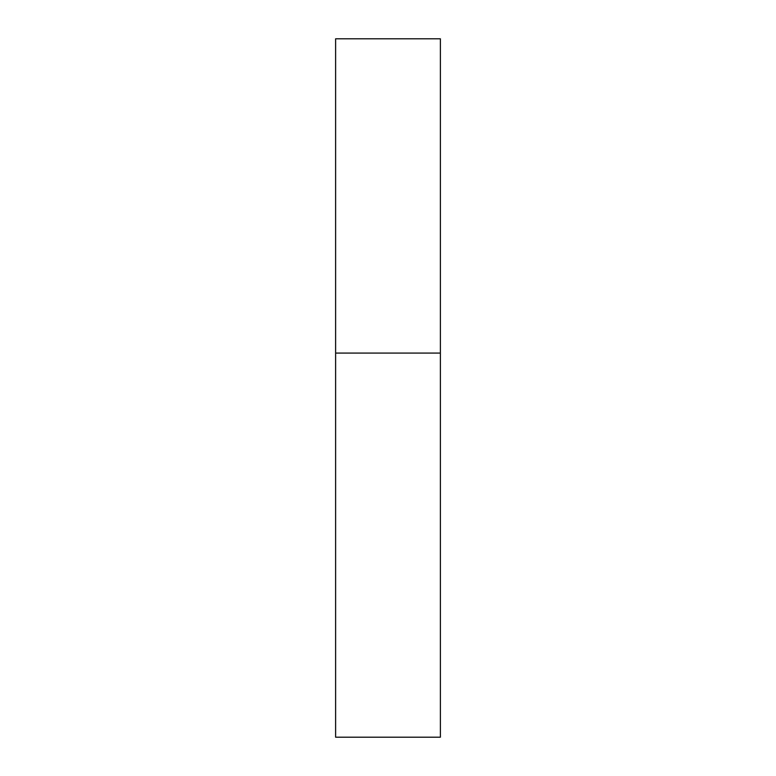 <?xml version="1.0" encoding="UTF-8"?>
<svg xmlns="http://www.w3.org/2000/svg" width="776" height="776" viewBox="0 0 776 776"><rect width="100%" height="100%" fill="white"/><g stroke="black" fill="none" stroke-linecap="round" stroke-linejoin="round"><path stroke-width="1.16" d="M440.38 353.08L335.62 353.08L440.38 353.08L440.38 38.8L335.62 38.8L335.62 737.2L440.38 737.2L440.38 353.08"/></g></svg>
